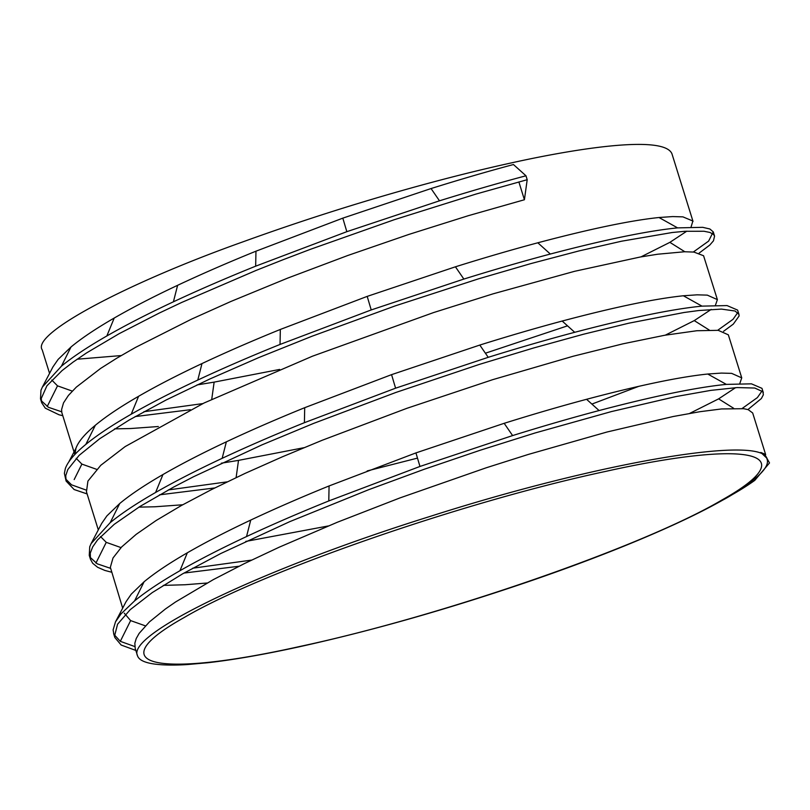 <?xml version="1.0" encoding="UTF-8"?>
<svg xmlns="http://www.w3.org/2000/svg" width="810" height="810" viewBox="0 0 810 810"><rect width="100%" height="100%" fill="white"/><g stroke="black" fill="none" stroke-linecap="round" stroke-linejoin="round"><path stroke-width="1.21" d="M764.519 453.985L760.823 452.466L764.519 453.985L769.5 462.945L754.778 480.37A336.504 46.828 162.7 0 1 728.281 496.894M41.715 402.772L40.5 398.854L40.976 390.248L42.393 387.048L61.438 366.16C72.677 356.947 87.814 346.882 106.839 335.968C125.914 325.033 148.108 313.642 173.411 301.806C198.744 289.96 226.162 278.083 255.666 266.176L346.842 231.67L439.486 200.809C469.952 191.332 498.788 182.989 525.984 175.79L527.199 179.709L475.966 194.076L394.217 219.723L310.422 249.318L283.024 259.747L256.092 270.418L181.572 302.505L159.084 313.146L119.232 333.629L86.457 352.988L73.143 362.06L62.056 370.595L46.919 385.793L41.249 398.5L41.715 402.772L45.299 408.179L59.039 414.791L62.724 415.682M135.179 416.573L190.37 409.708M699.192 253.054L709.762 245.076L713.458 240.833L714.572 236.115L713.59 234.515L709.995 232.47L704.012 231.255L685.108 231.275L672.219 232.51L621.655 241.188L578.978 250.928L530.803 263.615L478.335 278.893L395.219 305.886L311.961 336.251L258.937 357.514L209.841 378.989L166.101 399.998L129.023 420.117L99.751 438.696L79.127 455.362L67.797 469.567L65.742 475.662L66.126 481.079L74.125 489.534L87.095 493.928M159.529 494.829L214.792 487.944M723.553 331.31L733.313 324.111L739.085 316.022L738.953 314.361L735.085 311.02L721.447 309.096L698.767 310.534L684.085 312.488L628.773 323.2L583.463 334.236L533.456 348.027L479.55 364.338L395.887 392.455L313.571 423.417L261.863 444.913L193.509 476.746L173.816 486.972L140.008 506.442L114.24 524.323L97.534 539.946L92.684 546.902L90.274 553.108L90.467 559.285L92.704 563.294L97.625 567.294L104.875 570.442L111.466 572.174M183.981 573.065L239.061 566.241M747.944 409.566L761.37 398.53L763.354 394.794L762.909 391.746L754.788 388.041L737.151 387.575L710.724 390.39L676.026 396.546L611.378 411.591L535.076 432.975L480.148 450.259L424.308 469.243L368.58 489.736L289.777 521.64L220.826 553.493L182.584 573.855L152.199 592.637L130.218 609.667L117.572 624.216L114.514 636.174L114.838 637.51L121.166 645.033L135.847 650.44M527.199 179.709L524.414 199.746L468.332 215.693L408.817 234.444L347.723 255.514L287.641 278.124L230.86 301.482L191.595 319.11L135.483 347.429L116.751 358.212L100.572 368.459L76.343 387.109L68.425 395.422L63.524 402.874L61.611 409.485L61.793 412.472L74.824 454.531M114.544 428.875L130.653 428.531L158.335 426.526M485.403 353.211L567.526 325.833M715.443 305.238L717.376 299.619L703.566 255.727L693.897 252.072L684.602 251.758L657.801 254.208L640.335 256.993L574.705 271.279L493.098 293.827L433.573 312.569L312.437 356.208L204.09 402.985L125.155 446.583L100.794 465.284L87.925 481.079L86.457 491.832L98.304 529.892M138.905 507.131L154.953 506.776L182.706 504.772M367.183 470.934L417.484 458.106M591.887 404.079L638.877 386.299M739.813 383.484L741.747 377.875L728.342 334.834L718.227 330.328L696.853 330.733L664.645 335.269L622.87 343.845L573.156 356.248L492.753 379.647L406.893 408.311L322.137 440.286L282.336 456.82L245.035 473.415L211.137 489.777L181.42 505.491L156.148 520.506L136.202 534.337L121.672 546.922L113.015 557.969L110.342 567.294L122.674 608.148M163.276 585.387L185.044 584.749L207.117 583.018M765.663 454.653L752.682 412.978L748.187 409.637L743.691 408.706L721.507 408.949L699.88 411.713L673.191 416.512L607.075 431.993L528.383 454.41L486.132 467.815L399.958 497.917L337.395 522.227L279.248 547.175L244.448 563.568L213.374 579.585L175.578 601.962L165.442 608.968L149.445 621.878L139.168 633.349L136.242 638.513L134.845 643.211L135.189 648.344L137.457 655.624C126.35 633.886 264.465 568.134 429.563 516.588C600.078 461.994 764.65 434.099 767.171 459.493C768.528 463.836 765.258 469.537 757.37 476.614C745.433 486.364 733.88 494.191 722.722 500.114C709.125 507.799 692.995 515.94 674.315 524.505C634.827 542.578 588.293 560.915 534.721 579.514C452.243 607.895 373.613 630.362 298.829 646.896L300.034 646.431C442.118 616.137 643.494 546.213 721.416 500.296C806.476 452.79 751.488 438.858 605.252 471.491C463.877 501.613 261.964 571.658 184.164 617.534C98.962 665.081 154.022 679.013 300.034 646.431M760.823 452.466L766.726 458.065L767.171 459.493M61.681 411.794L48.468 407.308L41.3 400.758M202.834 403.593L143.907 411.703M66.096 481.008L64.375 473.374L65.347 468.524C67.807 461.649 74.631 453.61 85.82 444.417C97.048 435.203 112.185 425.128 131.22 414.204C150.285 403.299 172.479 391.918 197.792 380.052C223.125 368.216 250.543 356.339 280.037 344.442L371.223 309.936L463.857 279.065C494.323 269.588 523.149 261.245 550.344 254.036C605.617 239.517 648.04 230.789 677.606 227.883L702.705 227.327L709.854 228.977L713.225 231.842L708.628 241.096L693.34 252.011M86.062 490.04L71.553 484.836L65.671 478.983M227.175 481.859L168.348 489.928M90.467 559.285L89.252 555.366L89.728 546.76L91.135 543.561L110.19 522.673C121.429 513.449 136.556 503.385 155.591 492.48C174.666 481.535 196.86 470.154 222.163 458.318C247.495 446.472 274.914 434.595 304.408 422.688L395.594 388.182L488.227 357.321C518.694 347.834 547.53 339.501 574.725 332.302C629.998 317.773 672.411 309.045 701.966 306.129L727.066 305.583L737.596 310.088L738.953 314.361M737.778 312.589L733.02 319.312L717.731 330.277M110.423 568.296L97.21 563.811L90.042 557.229M251.566 560.105L192.699 568.205M134.804 646.552L120.305 641.338L113.845 634.23L113.116 629.886L115.506 621.827L121.054 613.848L134.561 600.929C145.8 591.715 160.937 581.641 179.962 570.716C199.027 559.811 221.221 548.421 246.534 536.564C271.866 524.718 299.285 512.851 328.789 500.944L419.975 466.449L512.608 435.577C543.075 426.1 571.9 417.757 599.086 410.548C654.369 396.019 696.792 387.301 726.347 384.385L751.457 383.839L761.967 388.344L763.314 392.617M762.139 390.825L757.38 397.599L742.071 408.534M525.984 175.79L513.449 164.531C487.579 171.447 460.11 179.456 431.062 188.548L342.812 218.143L346.842 231.68M431.052 188.548L439.486 200.809M342.812 218.143L255.96 251.191L255.666 266.176M255.96 251.191C227.883 262.582 201.771 273.952 177.613 285.312C153.505 296.652 132.374 307.567 114.22 318.036C96.106 328.485 81.699 338.134 70.996 346.994L58.148 359.387L52.944 366.91L42.393 387.048M51.799 380.062L57.51 385.843L72.272 391.098M197.032 384.922L214.134 382.128L211.734 399.34M214.134 382.128L279.632 369.431M640.953 256.892L669.88 242.352L684.855 251.758M691.072 226.982L692.874 221.019L682.911 216.867L672.685 216.574L658.996 217.515L677.606 227.883M669.88 242.352L686.829 231.164M658.996 217.515C630.666 220.452 590.267 228.876 537.82 242.787L550.344 254.036M537.82 242.787C511.92 249.713 484.461 257.712 455.433 266.804L367.193 296.389L280.331 329.447C252.254 340.838 226.142 352.208 201.984 363.568C177.906 374.898 156.775 385.803 138.591 396.292C120.477 406.742 106.07 416.391 95.367 425.24C84.716 434.069 78.236 441.784 75.907 448.375L68.799 461.923M95.367 425.24L85.82 444.417L95.367 425.24M76.18 458.339L81.881 464.1L74.176 479.581M75.907 448.375L75.036 454.309M80.271 467.329L81.881 464.1L96.643 469.344M221.332 463.188L238.504 460.384L236.115 477.586M238.504 460.384L304.003 447.687M665.324 335.148L694.251 320.608L709.226 330.014M717.376 299.619L707.282 295.123L697.066 294.83L683.377 295.772L701.966 306.129M694.251 320.608L711.231 309.4M698.645 304.276L683.377 295.772C655.037 298.698 614.638 307.122 562.191 321.043C536.291 327.969 508.832 335.968 479.803 345.06L488.227 357.321M562.191 321.043L574.725 332.302L562.191 321.043M479.803 345.06L391.564 374.645L395.594 388.182M391.564 374.645L304.702 407.693C276.635 419.084 250.513 430.464 226.355 441.825C202.257 453.165 181.126 464.069 162.962 474.538C144.848 484.998 130.44 494.647 119.738 503.496L106.89 515.899L101.685 523.422L91.135 543.561M100.541 536.564L106.252 542.346L95.934 563.082M106.252 542.346L121.014 547.601M245.754 541.424L328.333 525.953M689.654 413.414L718.622 398.864L733.607 408.26M741.747 377.875L731.653 373.369L721.437 373.086L707.748 374.028L726.347 384.385M718.622 398.864L735.591 387.656M586.562 399.3L599.086 410.548M707.748 374.028C679.408 376.954 639.019 385.378 586.572 399.3C560.662 406.215 533.203 414.224 504.174 423.316L415.935 452.901L329.073 485.949L328.789 500.944M415.935 452.901L419.965 466.449L415.935 452.901M329.073 485.949C301.006 497.34 274.894 508.72 250.735 520.071C226.648 531.411 205.517 542.315 187.333 552.795C169.229 563.244 154.821 572.903 144.109 581.752L131.271 594.145L126.066 601.678L115.506 621.827M124.224 613.14L130.633 620.602L120.305 641.338M126.37 629.157L130.633 620.602L145.385 625.857M693.006 221.373L671.935 153.748C663.805 134.47 574.928 148.868 512.841 162.577C456.384 174.849 358.374 200.06 243.253 241.734C127.423 282.882 30.922 333.882 42.231 349.88L49.552 373.38M77.163 359.215L121.196 355.57M524.414 199.746L518.876 181.946M298.829 646.896C263.726 654.551 233.422 659.826 207.927 662.722L187.262 664.564C174.616 665.354 163.944 665.223 155.247 664.149C144.737 662.813 138.804 659.968 137.457 655.624M177.613 285.312L173.411 301.806M114.22 318.036L106.839 335.968M70.996 346.994L61.438 366.16M57.51 385.843L47.193 406.569M455.433 266.804L463.857 279.065M367.193 296.389L371.223 309.936M280.331 329.447L280.037 344.442M201.984 363.568L197.792 380.052M138.591 396.292L131.22 414.204M304.702 407.693L304.408 422.688M226.355 441.825L222.163 458.318M162.962 474.538L155.591 492.48M119.738 503.496L110.19 522.673M504.174 423.316L512.608 435.577M250.735 520.071L246.534 536.564M187.333 552.795L179.962 570.716M144.109 581.752L134.561 600.929M714.572 236.115L713.347 232.176M114.838 637.51L113.613 633.572"/></g></svg>
